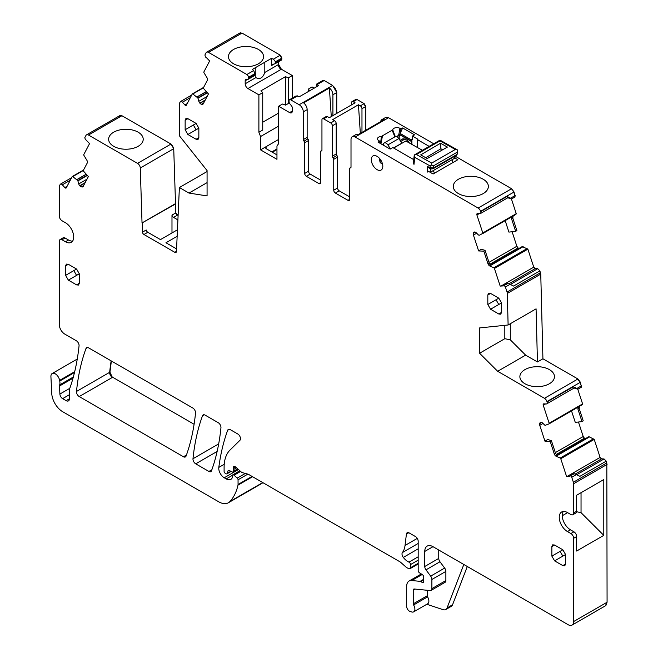 <?xml version="1.0" encoding="UTF-8"?>
<svg xmlns="http://www.w3.org/2000/svg" width="658" height="658" viewBox="0 0 658 658"><rect width="100%" height="100%" fill="white"/><g stroke="black" fill="none" stroke-linecap="round" stroke-linejoin="round"><path stroke-width="0.99" d="M549.397 383.737A17.289 9.985 180 0 1 530.619 385.917A17.289 9.985 180 0 1 519.878 376.754A17.289 9.985 180 0 1 524.944 369.615A17.289 9.985 180 0 1 543.845 367.468A17.289 9.985 180 0 1 554.455 376.754A17.289 9.985 180 0 1 549.397 383.737M580.405 382.257L546.954 401.569A3.874 2.237 -120 0 0 544.47 398.304L497.67 371.285L525.635 355.139L537.446 361.958L542.924 358.791L577.921 378.992L580.405 382.257L581.442 387.167L577.88 389.223L574.121 388.039M497.67 371.285L479.592 353.247L504.818 338.689L510.304 339.841L525.635 355.139M510.304 323.728L510.304 339.841M537.446 361.958L536.081 308.849L508.116 324.994L507.302 293.427A3.874 2.237 -120 0 0 507.047 292.037L505.393 286.995L510.057 284.305L513.569 286.065L539.609 271.03L540.218 272.889L507.047 292.037M542.924 358.791L540.753 274.115L539.889 270.874L537.701 268.686L535.217 268.596L533.761 267.14L527.864 249.152L522.23 246.602L490.292 265.042M178.096 215.585L175.818 212.888L173.728 148.683L170.99 144.053L121.911 115.718L119.427 116.112M274.921 63.859L281.443 60.092L281.92 58.044L280.292 55.206L241.996 33.089L239.512 33.484M241.996 33.089L241.725 33.254A3.874 2.237 -120 0 0 239.783 33.056L239.923 32.99M278.63 61.712L278.63 64.468L281.377 69.222L292.341 75.555L292.341 98.091M314.187 88.164L312.081 86.946L308.24 89.167L309.828 90.689M336.756 113.406L336.756 92.548L332.644 85.425L324.147 80.523L322.848 80.498M365.815 130.235L365.815 106.481L364.17 103.627L357.047 99.514L355.748 99.49M433.696 143.773L388.574 117.716L385.53 117.511M507.779 197.778L511.529 198.963L515.099 196.898L514.054 191.988L511.57 188.731L455.04 156.094M474.78 232.011L473.612 232.685A2.714 1.571 -120 0 1 474.056 232.134A2.714 1.571 -120 0 1 474.607 232.011L474.78 232.011A2.714 1.571 -120 0 1 476.244 232.784L478.489 235.021L479.624 235.153L515.847 214.475A0.773 0.444 -120 0 0 515.864 214.475L516.242 213.661L511.43 198.955M515.971 213.817A0.773 0.444 -120 0 1 515.864 214.467L516.242 213.661L482.799 232.973L476.902 214.977A1.555 0.897 -120 0 1 477.124 213.677A1.555 0.897 -120 0 1 477.437 213.603L479.921 213.702A2.328 1.341 -120 0 0 480.389 213.595A2.328 1.341 -120 0 0 480.718 211.637L480.603 211.3A3.874 2.237 -120 0 0 478.119 208.043L355.123 137.029A5.815 3.356 -120 0 0 352.219 136.741A5.815 3.356 -120 0 0 351.01 139.406L351.01 167.132A1.555 0.897 -120 0 1 350.689 167.839A1.555 0.897 -120 0 1 350.327 167.905A1.555 0.897 -120 0 0 349.966 167.979A1.555 0.897 -120 0 0 349.645 168.687L349.645 199.39L348 200.345A2.328 1.341 -120 0 0 349.159 200.46A2.328 1.341 -120 0 0 349.645 199.39M505.171 220.644L508.922 232.109L515.666 231.345L511.554 218.793L512.788 218.078L513.215 215.775M512.788 218.078L516.884 230.596L515.666 231.345M512.113 231.748L516.859 246.256L518.594 248.675M582.223 404.728L582.593 403.922L577.773 389.215M582.47 404.58L582.593 403.922L549.142 423.234L543.253 405.246A1.555 0.897 -120 0 1 543.467 403.938A1.555 0.897 -120 0 1 543.779 403.864L546.272 403.963A2.328 1.341 -120 0 0 546.732 403.856A2.328 1.341 -120 0 0 547.061 401.898L546.954 401.569M571.522 410.905L575.273 422.37L582.009 421.614L577.897 409.054L579.13 408.347L579.566 406.035M579.13 408.347L583.235 420.857L582.009 421.614M578.456 422.008L583.21 436.517L584.946 438.944M588.499 436.887L556.627 455.287L588.573 436.871L589.428 436.904L594.215 439.412L600.104 457.4L601.56 458.856L604.044 458.955L606.232 461.135L606.824 462.936L607.079 602.243L605.344 605.862M261.711 483.515L262.904 482.676M121.911 115.718L121.64 115.882A3.874 2.237 -120 0 0 119.698 115.685L119.838 115.619M111.144 360.872A271.409 156.694 -120 0 0 109.664 372.329A3.874 2.237 -120 0 0 112.386 377.412L109.935 372.165L111.375 361.003M112.658 377.256L194.094 424.27M504.818 338.689L504.818 325.332M508.116 324.994L479.592 327.923L479.592 353.247M507.918 283.499L503.979 285.547L507.918 283.499L510.057 284.305M504.357 285.564L505.393 286.995M503.979 285.547A0.773 0.444 -120 0 0 503.658 285.885L500.195 286.098L494.421 268.456A0.773 0.444 -120 0 0 493.854 267.773L489.914 266.054A2.714 1.571 60 0 1 487.94 263.652L489.174 262.945L490.786 265.552L489.914 266.054M487.94 263.652L483.844 251.15L485.061 250.385L489.174 262.945M483.844 251.15L478.629 250.953L481.36 249.218L485.061 250.385M473.612 232.685L473.365 233.335A2.714 1.571 -120 0 0 473.423 235.071L478.629 250.953M515.864 214.467L482.684 233.623A0.773 0.444 -120 0 0 482.799 232.973M507.886 197.556L507.038 196.438L480.718 211.637M480.603 211.3L513.783 192.152L514.934 195.665L510.542 198.198L507.038 196.438M352.219 136.741L356.052 134.52A5.815 3.356 -120 0 1 358.38 134.52L384.149 119.641A5.815 3.356 -120 0 0 381.829 119.649A5.815 3.356 -120 0 0 380.661 121.656M333.055 157.747L336.896 155.535A1.555 0.897 -120 0 1 336.205 153.964L332.372 156.185A1.555 0.897 -120 0 0 333.055 157.747A1.555 0.897 60 0 1 333.738 159.318L333.738 190.211A2.328 1.341 60 0 0 335.383 193.065L348 200.345M335.383 193.065L339.224 190.845L349.645 196.865M339.224 190.845A2.328 1.341 60 0 1 337.579 187.999L337.579 157.106A1.555 0.897 60 0 0 336.896 155.535M336.205 153.964L336.205 123.572A2.328 1.341 -120 0 0 334.56 120.727L330.727 122.939L323.596 118.827A2.328 1.341 60 0 0 322.428 118.711L326.269 116.491A2.328 1.341 60 0 1 327.437 116.606L329.321 117.7L355.098 102.821L353.206 101.727A2.328 1.341 60 0 0 352.038 101.612L355.879 99.399M332.372 156.185L332.372 125.793A2.328 1.341 -120 0 0 330.727 122.939M361.974 132.447L361.974 108.693L365.544 106.637L363.899 103.791L360.337 105.848L358.446 104.754L332.677 119.633L334.56 120.727M321.926 150.419L320.898 151.011A1.555 0.897 -120 0 1 321.269 150.945A1.555 0.897 60 0 0 321.63 150.879A1.555 0.897 60 0 0 321.951 150.164L321.951 119.772A2.328 1.341 60 0 1 322.428 118.711M320.898 151.011A1.555 0.897 -120 0 0 320.578 151.727L320.578 182.62L318.933 183.566A2.328 1.341 -120 0 0 320.101 183.681A2.328 1.341 -120 0 0 320.578 182.62M310.165 174.066L306.324 176.286A2.328 1.341 60 0 1 304.679 173.432L308.52 171.22A2.328 1.341 60 0 0 310.165 174.066L320.578 180.086M306.324 176.286L318.933 183.566M304.679 173.432L304.679 142.728A1.555 0.897 60 0 0 303.996 141.157A1.555 0.897 60 0 1 303.305 139.586L303.305 111.86A5.815 3.356 60 0 0 299.193 104.737L290.696 99.827A2.328 1.341 -120 0 0 289.536 99.712A2.328 1.341 -120 0 0 289.051 100.781L289.051 101.76A2.328 1.341 -120 0 0 289.528 103.38L291.519 105.856A2.328 1.341 -120 0 1 292.341 107.978L292.341 111.005A3.874 2.237 60 0 1 291.535 112.781A3.874 2.237 60 0 1 289.602 112.592L292.341 111.005M308.52 171.22L308.52 140.508L304.679 142.728M303.996 141.157L307.829 138.945A1.555 0.897 60 0 1 308.52 140.508M307.829 138.945A1.555 0.897 60 0 1 307.146 137.374L307.146 109.647L303.305 111.86M332.915 115.627L332.915 94.768A5.815 3.356 60 0 0 329.387 88.024L303.618 102.903A5.815 3.356 60 0 1 307.146 109.647M316.169 87.029L316.424 84.191L318.53 85.655L299.596 96.594L296.092 95.928L289.536 99.712M289.602 112.592L278.63 106.259L282.471 104.046L285.556 105.115L289.314 102.944M278.63 106.259L278.63 143.641L276.96 146.018L276.96 159.326L260.56 149.868L278.63 139.43M266.177 148.675L266.046 146.701L265.371 147.696L266.054 148.601L276.96 154.901M260.56 149.868L260.56 136.543L278.63 126.114M262.731 122.24L278.63 113.061M247.992 79.404A2.328 1.341 -120 0 0 248.477 78.335L248.477 77.356L254.901 73.638L254.547 75.612L247.992 79.404L246.01 79.577A2.328 1.341 -120 0 0 245.664 79.684A2.328 1.341 -120 0 0 245.187 80.745L245.187 83.78A3.874 2.237 60 0 0 247.926 88.534L258.89 94.859L258.89 132.242L262.731 130.029L262.731 92.646L260.881 90.87L285.416 76.698L285.416 105.066M258.89 132.242L260.56 136.543M258.89 94.859L262.731 92.646M292.341 75.555L288.5 77.767L285.416 76.698M254.909 73.638L253.7 70.57L252.442 69.37L255.83 67.404L255.83 77.636C259.844 79.7 262.83 77.973 264.804 72.454L278.63 64.468M253.7 70.57L246.849 74.519L208.545 52.401A3.874 2.237 -120 0 0 206.612 52.212A3.874 2.237 -120 0 0 206.061 52.796L204.909 54.984L205.403 56.933A0.773 0.444 -120 0 0 205.946 57.188L209.647 60.972L203.873 71.936A0.773 0.444 -120 0 0 203.996 72.742L206.9 77.545A2.714 1.571 60 0 1 207.336 80.35L203.24 88.123L208.454 93.946L203.256 103.824A2.714 1.571 -120 0 1 202.878 104.227A2.714 1.571 -120 0 1 202.171 104.342L201.48 104.235A2.714 1.571 -120 0 1 200.016 103.314L199.843 103.117A2.714 1.571 -120 0 1 198.848 101.291L197.885 97.968L192.819 93.971A0.773 0.444 -120 0 0 192.251 94.004L186.362 105.19A1.555 0.897 -120 0 1 186.14 105.428A1.555 0.897 -120 0 1 184.906 104.967L182.414 102.196A2.328 1.341 -120 0 0 180.563 101.497A2.328 1.341 -120 0 0 180.234 101.85L179.642 102.969A3.874 2.237 -120 0 0 179.387 104.161L179.387 135.762L207.073 170.587L207.073 195.911L188.994 193.074L207.073 182.636M248.477 77.356A2.328 1.341 -120 0 0 246.849 74.519M255.83 67.404L264.804 62.23L264.804 72.454M281.92 58.044L275.488 61.753L273.457 59.154L271.376 58.43L264.804 62.23M273.457 59.154L280.292 55.206M258.413 63.777A17.544 10.125 0 0 0 263.545 56.695A17.544 10.125 0 0 0 252.787 47.277A17.544 10.125 0 0 0 233.606 49.457A17.544 10.125 0 0 0 228.466 56.695A17.544 10.125 0 0 0 239.356 65.989A17.544 10.125 0 0 0 258.413 63.777M188.994 193.074L179.387 187.522L207.073 171.541M179.387 187.522L176.451 251.463A2.328 1.341 60 0 1 175.974 252.425A2.328 1.341 60 0 1 174.806 252.31L176.451 251.364M171.985 232.957L171.985 215.1A2.328 1.341 -120 0 0 173.564 217.403L177.899 219.904M174.806 252.31L143.954 234.503L147.795 232.282L160.47 239.602L177.446 229.798M177.142 236.304L165.948 242.769L176.566 248.897M147.795 232.282A2.328 1.341 60 0 1 146.208 229.979L142.375 232.2A2.328 1.341 60 0 0 143.954 234.503M175.48 203.635L142.029 222.947L175.818 203.832M142.375 223.136L142.375 232.2M171.985 215.1L175.818 212.888M142.029 222.947L140.277 167.996L173.728 148.683M121.64 115.882L88.468 135.03L137.538 163.365A3.874 2.237 60 0 1 140.277 167.996M113.694 132.192A17.289 9.985 180 0 1 132.603 130.037A17.289 9.985 180 0 1 143.214 139.323A17.289 9.985 180 0 1 138.147 146.306A17.289 9.985 180 0 1 119.369 148.486A17.289 9.985 180 0 1 108.636 139.323A17.289 9.985 180 0 1 113.694 132.192M88.468 135.03A3.874 2.237 -120 0 0 86.527 134.841A3.874 2.237 -120 0 0 85.976 135.425L84.824 137.612L85.318 139.562A0.773 0.444 -120 0 0 85.869 139.817L89.562 143.6L83.788 154.564A0.773 0.444 -120 0 0 83.911 155.362L86.815 160.174A2.714 1.571 60 0 1 87.251 162.978L83.155 170.751L88.369 176.574L83.171 186.453A2.714 1.571 -120 0 1 82.793 186.856A2.714 1.571 -120 0 1 82.085 186.971L81.395 186.864A2.714 1.571 -120 0 1 79.931 185.943L79.758 185.745A2.714 1.571 -120 0 1 78.763 183.919L77.808 180.596L72.734 176.599A0.773 0.444 -120 0 0 72.166 176.632L66.277 187.818A1.555 0.897 -120 0 1 66.055 188.056A1.555 0.897 -120 0 1 64.821 187.596L62.337 184.816A2.328 1.341 -120 0 0 60.478 184.125A2.328 1.341 -120 0 0 60.149 184.479L59.557 185.597A3.874 2.237 -120 0 0 59.302 186.79L59.302 216.013A3.874 2.237 -120 0 0 62.041 220.767L65.471 222.741A11.63 6.712 -120 0 1 73.071 232.998A11.63 6.712 -120 0 1 71.286 242.317A11.63 6.712 -120 0 1 65.471 241.741L62.041 239.759A3.874 2.237 -120 0 0 60.1 239.57A3.874 2.237 -120 0 0 59.302 241.346L59.302 324.6A7.756 4.474 -120 0 0 64.788 334.099L76.328 340.762A3.874 2.237 -120 0 1 79.05 345.861A282.266 162.97 -120 0 1 70.184 387.266A7.756 4.474 -120 0 1 69.764 388.121A3.874 2.237 -120 0 0 69.419 389.462L69.419 398.764L66.129 400.664A4.655 2.69 -120 0 0 68.457 400.895A4.655 2.69 -120 0 0 69.419 398.764M60.1 239.57L63.119 237.826A3.874 2.237 -120 0 1 65.06 238.015L68.49 239.997A11.63 6.712 -120 0 0 72.594 241.099M74.699 371.68L59.598 380.398A7.756 4.474 -120 0 0 59.73 381.056A7.756 4.474 -120 0 1 59.664 384.889A3.874 2.237 -120 0 0 59.524 385.999L59.886 394.06A3.874 2.237 -120 0 0 62.625 398.641L66.129 400.664M59.598 380.398A6.202 3.578 -120 0 0 56.572 374.789A6.202 3.578 -120 0 0 52.196 373.522A6.202 3.578 -120 0 0 50.921 376.664L51.752 393.484A15.512 8.957 -120 0 0 62.699 411.727L218.703 501.791A19.386 11.194 -120 0 0 228.392 502.753A19.386 11.194 -120 0 0 229.946 501.503A73.671 42.531 -120 0 0 237.99 485.152A3.874 2.237 -120 0 0 238.056 484.485L238.056 479.781A1.555 0.897 -120 0 0 237.242 478.086L234.026 475.232A1.941 1.119 -120 0 0 232.702 474.879A1.941 1.119 -120 0 0 232.299 475.767L232.299 477.354A1.941 1.119 -120 0 1 232.167 477.947A9.302 5.371 -120 0 1 230.859 479.361A9.302 5.371 -120 0 1 226.204 478.901L224.238 477.766A7.756 4.474 -120 0 1 218.81 467.419A271.409 156.694 -120 0 1 227.676 430.266A3.874 2.237 -120 0 1 228.326 429.452A3.874 2.237 -120 0 1 230.267 429.641L237.752 433.967A3.874 2.237 -120 0 1 240.203 437.118A3.874 2.237 -120 0 1 239.956 440.284L230.02 450.064A42.647 24.626 -120 0 0 224.098 467.361L224.098 471.35A1.555 0.897 -120 0 0 225.201 473.25L226.007 473.719A1.941 1.119 -120 0 0 226.977 473.818A1.941 1.119 -120 0 0 227.331 473.308L227.964 470.955A1.941 1.119 -120 0 1 228.318 470.454A1.941 1.119 -120 0 1 229.165 470.486L232.422 472.033A1.941 1.119 -120 0 0 233.269 472.066A1.941 1.119 -120 0 0 233.672 471.177L233.672 469.45A3.874 2.237 -120 0 0 233.5 468.249A2.328 1.341 -120 0 1 233.878 466.464A2.328 1.341 -120 0 1 235.465 466.892L241.075 471.86A3.874 2.237 -120 0 0 242.498 472.683L247.934 474.138A3.874 2.237 -120 0 1 248.642 474.443L399.521 561.554A7.756 4.474 -120 0 1 400.944 562.582L405.69 566.793A7.756 4.474 -120 0 0 408.528 568.43L409.49 568.693A1.941 1.119 -120 0 0 410.107 568.635A1.941 1.119 -120 0 0 410.502 567.747L410.502 564.58A1.941 1.119 -120 0 0 408.972 562.121A12.403 7.164 -120 0 1 403.313 557.416A3.874 2.237 -120 0 1 402.408 552.555A27.143 15.669 -120 0 0 405.032 545.466L406.414 534.09A3.874 2.237 -120 0 1 407.195 532.717A3.874 2.237 -120 0 1 409.136 532.906L415.437 536.55A3.874 2.237 -120 0 1 418.184 541.295L418.184 570.486A1.941 1.119 -120 0 0 419.5 572.83L422.346 574.607A1.941 1.119 -120 0 1 423.571 577.469A3.874 2.237 -120 0 0 423.39 578.497L423.39 579.83A3.874 2.237 -120 0 0 423.571 581.072A1.941 1.119 -120 0 1 423.267 582.585A1.941 1.119 -120 0 1 422.296 582.486L420.651 581.532A1.941 1.119 -120 0 0 420.125 581.351L411.744 580.52A11.63 6.712 -120 0 0 409.079 581.039A11.63 6.712 -120 0 0 406.669 586.368L406.669 606.388A3.874 2.237 -120 0 0 409.975 611.397L411.637 611.948A5.815 3.356 -120 0 0 413.685 611.841A5.815 3.356 -120 0 0 413.594 604.965A1.555 0.897 -120 0 1 413.249 603.847L413.249 590.168A2.328 1.341 -120 0 1 413.726 589.099A2.328 1.341 -120 0 1 414.26 589L430.2 590.571A3.874 2.237 -120 0 0 431.089 590.399A3.874 2.237 -120 0 0 431.887 588.63L431.887 579.476A3.874 2.237 -120 0 0 430.669 576.137L425.989 569.844A3.874 2.237 -120 0 1 424.764 566.497L424.764 551.429A11.63 6.712 -120 0 1 427.174 546.107A11.63 6.712 -120 0 1 432.989 546.683L568.15 624.713A7.756 4.474 -120 0 0 572.024 625.1A7.756 4.474 -120 0 0 573.636 621.547L573.636 538.293A3.874 2.237 -120 0 0 570.889 533.539L567.467 531.565A11.63 6.712 60 0 1 559.868 521.309A11.63 6.712 60 0 1 561.644 511.99A11.63 6.712 60 0 1 567.467 512.566L570.889 514.548A3.874 2.237 -120 0 0 572.83 514.737A3.874 2.237 -120 0 0 573.636 512.96L573.636 483.737A3.874 2.237 -120 0 0 573.373 482.248L571.744 477.264L576.4 474.566L579.912 476.326L605.96 461.291L606.553 463.092L573.373 482.248M467.303 566.489L452.548 604.784A7.756 4.474 -120 0 1 451.273 606.355L445.787 609.522A7.756 4.474 -120 0 1 443.048 609.662L426.812 604.266M413.685 611.841L427.667 603.773A5.815 3.356 -120 0 0 427.577 596.896L413.594 604.965M427.231 590.284L427.231 595.77A1.555 0.897 -120 0 0 427.577 596.896M431.089 590.399L445.071 582.33A3.874 2.237 -120 0 0 445.869 580.553L445.869 571.407A3.874 2.237 -120 0 0 444.652 568.06L439.972 561.768L425.989 569.844M438.746 550.006L438.746 558.428A3.874 2.237 -120 0 0 439.972 561.768M581.039 492.702L581.039 512.664L603.789 535.365L603.789 479.567L576.647 495.235L576.647 511.225L573.636 512.96M603.789 535.365L576.647 551.034L576.647 536.55A3.874 2.237 -120 0 0 573.908 531.804L570.478 529.822A11.63 6.712 60 0 1 563.355 511.463M572.83 514.737L575.849 512.993A3.874 2.237 -120 0 0 576.647 511.225M574.269 473.768L570.322 475.808L574.269 473.768L576.4 474.566M570.708 475.824L571.744 477.264M570.322 475.808A0.773 0.444 -120 0 0 570.009 476.145L566.538 476.359L560.764 458.725A0.773 0.444 -120 0 0 560.205 458.034L556.257 456.323A2.714 1.571 60 0 1 554.283 453.913L555.516 453.206L557.137 455.813L556.257 456.323M554.283 453.913L550.195 441.419L551.404 440.646L555.516 453.206M550.195 441.419L544.972 441.214L547.711 439.486L551.404 440.646M549.052 423.875L582.198 404.744A0.773 0.444 -120 0 0 582.207 404.736L549.035 423.884A0.773 0.444 -120 0 0 549.035 423.884L545.046 425.397L542.595 423.053A2.714 1.571 -120 0 0 541.131 422.28L540.95 422.272A2.714 1.571 -120 0 0 540.407 422.395A2.714 1.571 -120 0 0 539.963 422.946L539.708 423.604A2.714 1.571 -120 0 0 539.774 425.331L544.972 441.214M549.035 423.884A0.773 0.444 -120 0 0 549.142 423.234M574.228 387.817L573.381 386.707L547.061 401.898M544.47 398.304L577.642 379.148L580.126 382.413L581.277 385.933L576.893 388.467L573.381 386.707M192.802 408.009L88.591 347.843A3.874 2.237 -120 0 0 86.65 347.654A3.874 2.237 -120 0 0 86.001 348.477A271.409 156.694 -120 0 0 76.484 391.477A3.874 2.237 -120 0 0 79.215 396.568L183.459 456.751A3.874 2.237 -120 0 0 185.392 456.94A3.874 2.237 -120 0 0 186.049 456.117A271.409 156.694 -120 0 0 195.525 413.092A3.874 2.237 -120 0 0 192.802 408.009M496.042 299.752L498.789 304.498L501.528 302.91L498.789 298.164L487.817 304.498L487.817 294.998L488.623 293.221L490.564 293.419L487.817 294.998M498.789 298.164L490.564 293.419M501.528 302.91L501.528 312.41L498.789 313.998L500.722 314.187L501.528 312.41M487.817 304.498L490.564 309.244L498.789 313.998M205.099 415.116A3.874 2.237 -120 0 0 203.166 414.918A3.874 2.237 -120 0 0 202.516 415.741A271.409 156.694 -120 0 0 192.983 458.733A3.874 2.237 -120 0 0 195.714 463.824L208.907 471.441A3.874 2.237 -120 0 0 210.84 471.63A3.874 2.237 -120 0 0 211.489 470.807A271.409 156.694 -120 0 0 220.948 427.774A3.874 2.237 -120 0 0 218.226 422.691L205.099 415.116M73.836 270.627L76.575 269.04L79.314 273.794L76.575 275.373L73.836 270.627L65.611 275.373L68.35 280.127L76.575 284.873L78.516 285.062L79.314 283.294L76.575 284.873M65.611 275.373L65.611 265.881L66.409 264.105L68.35 264.294L65.611 265.881M76.575 269.04L68.35 264.294M79.314 273.794L79.314 283.294M560.09 551.363L562.829 549.784L565.576 554.53L562.829 556.117L560.09 551.363L551.865 556.117L554.604 560.863L562.829 565.609L564.77 565.806L565.576 564.029L562.829 565.609M551.865 556.117L551.865 546.617L552.662 544.84L554.604 545.03L551.865 546.617M562.829 549.784L554.604 545.03M565.576 554.53L565.576 564.029M185.145 129.749L193.37 125.004L196.109 129.749L198.848 128.162L196.109 123.416L187.884 118.67L185.943 118.473L185.145 120.249L185.145 129.749L187.884 134.495L196.109 139.249L198.05 139.438L198.848 137.662L196.109 139.249M198.848 128.162L198.848 137.662M581.17 387.323L581.557 385.769M514.819 197.063L515.206 195.508M351.561 104.861L351.561 102.681A2.328 1.341 60 0 1 352.038 101.612M271.376 58.43L271.376 65.627L272.404 64.336L274.888 63.875L275.488 61.762M511.554 218.793L511.694 216.877M511.529 198.963L510.542 198.198M380.554 143.576L381.385 136.42A4.211 2.435 0 0 0 377.519 139.257A4.211 2.435 0 0 0 378.695 140.565L379.74 141.174A277.257 160.075 120 0 1 380.242 143.395M381.385 136.42L392.736 129.873L395.302 136.593M395.03 136.741L394.997 136.173M397.029 136.815L398.83 134.553L399.974 134.586A1.555 0.897 -60 0 0 399.949 134.865L399.71 134.438M400.961 128.927L402.638 127.956L400.163 133.467A327.528 189.101 120 0 1 400.961 128.927L399.916 128.318A4.211 2.435 0 0 0 395.458 127.759A4.211 2.435 0 0 0 392.736 129.873M417.361 147.474L417.361 139.562L417.904 139.241L412.426 136.074L414.565 134.841L402.638 127.956M412.426 136.074L412.426 139.603L411.875 139.29L411.538 140.031L400.163 133.467M411.875 144.398L411.875 139.29M417.361 139.562L429.172 146.38M427.437 170.726L433.104 174L457.82 159.73L454.308 157.698M413.726 159.623L392.818 147.556L390.136 149.103L378.07 142.144L379.74 141.174M483.227 193.575A17.544 10.125 180 0 1 464.17 195.788A17.544 10.125 180 0 1 453.28 186.494A17.544 10.125 180 0 1 458.42 179.256A17.544 10.125 180 0 1 477.601 177.076A17.544 10.125 180 0 1 488.359 186.494A17.544 10.125 180 0 1 483.227 193.575M360.337 105.848A2.328 1.341 60 0 1 361.974 108.693M358.446 104.754L360.345 133.393M329.387 88.024L331.278 116.565M317.279 84.454L324.147 80.523M308.24 89.167L308.24 91.602M271.803 151.924L276.96 148.947M288.5 103.413L288.5 77.767M271.976 64.492L272.404 64.336M445.787 609.522A7.756 4.474 -120 0 0 447.062 607.951L463.816 564.482M576.605 511.735L581.039 512.664M562.253 515.732L567.599 512.648M577.897 409.054L578.045 407.137M577.88 389.223L576.893 388.467M397.267 136.954L399.694 134.717L399.941 139.628A3.487 1.892 177.1 0 0 399.381 139.397M399.085 134.939L398.83 134.553A327.528 189.101 120 0 1 399.916 128.318M411.538 140.031L411.324 144.086M402.811 140.277A8.143 4.705 60 0 1 403.338 138.854M400.5 141.092A8.143 4.705 60 0 1 401.906 139.233A8.143 4.705 60 0 1 409.506 143.066M272.33 152.228L276.96 149.547M371.301 159.664A8.143 4.705 -120 0 0 374.854 167.856A8.143 4.705 -120 0 0 381.13 170.035A8.143 4.705 -120 0 0 382.816 166.309A8.143 4.705 -120 0 0 379.263 158.117A8.143 4.705 -120 0 0 372.987 155.938A8.143 4.705 -120 0 0 371.301 159.664M442.653 149.777L440.918 148.774L425.726 157.698M429.361 168.193L427.379 166.556L430.118 167.535L431.335 168.9L433.096 168.761L456.668 155.156A1.555 0.897 60 0 1 456.66 155.156A1.555 0.897 60 0 0 456.989 154.424L457.631 150.016L455.295 149.473L431.722 163.085L431.722 164.969L433.383 165.923L433.416 168.037L432.52 168.785M413.964 164.5L414.795 157.369L430.093 165.948L430.118 167.535L433.416 168.037L456.989 154.424L457.672 153.314L456.66 155.156M430.093 165.948L431.722 164.969M455.295 149.473L439.996 140.894L440.144 140.203L457.631 150.016L457.672 153.314M439.996 140.894L416.415 154.507L414.269 154.992L414.811 155.239L414.269 154.992L440.005 140.138M414.795 157.369L414.269 154.992L413.282 163.423M430.135 172.289A2.328 1.324 -0.7 0 0 430.743 172.034L430.702 168.67M454.818 157.994A2.328 1.324 -0.7 0 1 454.316 158.422L430.743 172.034M447.407 147.079L427.223 158.537L420.701 154.877L440.539 143.23L447.407 147.079M433.211 170.611A3.874 2.237 60 0 1 434.305 173.309M451.849 159.845A3.874 2.237 60 0 1 452.943 162.542M440.539 143.23L440.918 148.774M393.665 148.042L405.838 141.009A7.756 4.474 60 0 1 405.92 141.059L422.395 150.295M379.452 158.331L379.905 161.514M393.517 147.96L401.849 143.148L398.838 138.567A3.874 2.237 60 0 0 395.162 136.667L384.198 142.992A3.874 2.237 60 0 1 387.866 144.9L390.498 148.897M382.446 163.752L380.817 163.077M380.406 162.608A7.37 4.252 60 0 1 380.102 162.098L380.069 159.055M383.425 145.229A3.874 2.237 60 0 1 384.198 142.992M507.302 293.427L540.753 274.115M540.473 274.279A3.874 2.237 -120 0 0 540.218 272.889L540.498 272.725M527.864 249.152L494.421 268.456M535.217 268.596L533.482 267.296L500.878 286.123M527.593 249.308A0.773 0.444 -120 0 0 527.025 248.617L493.854 267.773M490.654 265.429L523.159 246.66M517.945 248.025L516.859 246.256M476.663 233.203L473.423 235.071M516.588 246.413L488.976 262.353M475.389 232.167L473.365 233.335M479.172 213.669L476.902 214.977M514.054 191.988L513.783 192.152A3.874 2.237 -120 0 0 511.299 188.887L478.119 208.043M381.829 119.649L385.391 117.585A5.815 3.356 -120 0 1 388.294 117.872L355.123 137.029M350.928 167.56L350.327 167.905M333.738 190.211L337.579 187.999M333.738 159.318L337.579 157.106M336.205 123.572L332.372 125.793M357.047 99.514L353.206 101.727M327.437 116.606L323.596 118.827M321.269 150.945L321.869 150.592M303.305 139.586L307.146 137.374M299.193 104.737L332.372 85.581A5.815 3.356 60 0 1 336.485 92.704L336.756 92.548M332.915 94.768L336.485 92.704M290.696 99.827L297.539 95.879M247.926 88.534L281.098 69.378A3.874 2.237 60 0 1 278.359 64.632M245.187 83.78L255.83 77.636M245.187 80.745L247.433 79.453M254.909 74.617L248.477 78.335M241.725 33.254L208.545 52.401M203.338 103.668L202.171 104.342M203.717 102.944L201.48 104.235M205.057 100.403L200.016 103.314M205.28 99.975L199.843 103.117M207.097 96.529L198.848 101.291M207.434 92.803L198.033 98.231M207.229 92.581L197.885 97.968M206.382 91.627L197.038 97.022M206.308 91.544L196.956 96.948M203.371 87.876L192.819 93.971M203.585 87.456L192.514 93.855M187.168 103.651L184.906 104.967M190.351 97.614L182.414 102.196M173.564 217.403L177.405 215.191M137.538 163.365L170.71 144.209A3.874 2.237 60 0 1 173.449 148.84M83.253 186.296L82.085 186.971M83.64 185.572L81.395 186.864M84.972 183.031L79.931 185.943M85.195 182.603L79.758 185.745M87.012 179.157L78.763 183.919M87.35 175.431L77.948 180.86M87.144 175.209L77.808 180.596M86.297 174.255L76.953 179.65M86.223 174.173L76.871 179.576M83.286 170.504L72.734 176.599M83.5 170.085L72.429 176.484M67.083 186.28L64.821 187.596M70.266 180.234L62.337 184.816M68.49 239.997L65.471 241.741M65.06 238.015L62.041 239.759M74.494 372.535L59.73 381.056M69.419 394.71L62.625 398.641M69.592 388.45L59.886 394.06M73.005 378.21L59.524 385.999M73.342 376.993L59.664 384.889M262.731 482.577L229.946 501.503M228.392 502.753L261.563 483.597A19.386 11.194 -120 0 0 262.838 482.635M252.59 476.721L237.99 485.152M252.047 476.408L238.056 484.485M247.86 474.122L238.056 479.781M245.302 473.439L237.242 478.086M240.598 471.441L234.026 475.232M232.356 475.347L226.204 478.901M238.467 469.549L224.238 477.766M224.222 464.293L218.81 467.419M229.362 429.296L227.676 430.266M230.843 471.284L227.331 473.308M228.926 470.396L227.964 470.955M237.686 468.858L233.672 471.177M236.51 467.813L233.672 469.45M235.622 467.024L233.5 468.249M418.184 563.314L410.502 567.747M418.184 560.147L410.502 564.58M418.184 556.8L408.972 562.121M418.184 548.83L403.313 557.416M418.184 543.45L402.408 552.555M417.262 538.4L405.032 545.466M408.774 532.733L406.414 534.09M423.662 581.697L422.296 582.486M423.39 579.953L420.651 581.532M423.39 579.468L420.125 581.351M422.173 574.5L411.744 580.52M427.231 595.77L413.249 603.847M415.124 589.083L413.249 590.168M445.869 580.553L431.887 588.63M445.869 571.407L431.887 579.476M444.652 568.06L430.669 576.137M438.746 558.428L424.764 566.497M432.989 546.683L424.764 551.429M572.024 625.1L605.204 605.944A7.756 4.474 -120 0 0 606.808 602.399L573.636 621.547M573.636 483.737L607.079 464.425M576.647 536.55L573.636 538.293M573.908 531.804L570.889 533.539M570.478 529.822L567.467 531.565M606.808 464.581A3.874 2.237 -120 0 0 606.553 463.092L606.824 462.936M594.215 439.412L560.764 458.725M601.56 458.856L599.833 457.565L567.221 476.384M593.944 439.569A0.773 0.444 -120 0 0 593.376 438.886L560.205 458.034M556.997 455.69L589.51 436.92M584.296 438.294L583.21 436.517M543.006 423.464L539.774 425.331M582.939 436.682L555.327 452.622M541.731 422.436L539.708 423.604M541.123 422.28L539.963 422.946M582.478 404.58L582.207 404.736A0.773 0.444 -120 0 0 582.322 404.078M545.523 403.938L543.253 405.246M186.436 455.032L183.459 456.751M112.386 377.412L79.215 396.568M109.935 372.165L76.484 391.477M87.687 347.498L86.001 348.477M498.789 304.498L490.564 309.244M204.202 414.77L202.516 415.741M211.884 469.722L208.907 471.441M195.714 463.824L217.14 451.454M218.686 443.903L192.983 458.733M76.575 275.373L68.35 280.127M562.829 556.117L554.604 560.863M196.109 129.749L187.884 134.495M193.37 125.004L196.109 123.416M187.884 118.67L185.145 120.249M604.044 458.955L606.232 461.135M601.289 459.013L575.158 474.097M603.773 459.111L576.721 474.731M589.157 437.06L556.956 455.649M584.016 438.45L556.125 454.555M578.859 408.503L579.287 406.192M537.701 268.686L539.889 270.874M534.938 268.752L508.815 283.837M537.43 268.851L510.378 284.47M522.806 246.799L490.605 265.388M517.673 248.189L489.774 264.294M512.508 218.234L512.944 215.931M356.768 99.671L355.608 99.555M323.868 80.679L322.979 80.408M271.376 65.627L274.18 64.007M281.163 60.248L281.92 59.023M281.649 58.2L280.02 55.362M177.134 215.347L175.546 213.044M380.924 143.789L382.421 136.148M392.258 130.465L394.858 136.839M452.548 604.784L447.062 607.951M281.649 59.179L275.488 62.74M411.349 141.157L399.974 134.586M411.324 141.437L399.949 134.865M456.965 152.311L433.383 165.923M427.453 172.059L427.379 166.556M416.415 154.507L431.722 163.085M454.316 158.422L454.291 156.53M400.747 141.47L404.686 139.192A7.756 4.474 60 0 1 404.834 139.109M387.866 144.9L398.838 138.567M507.417 283.508L503.822 285.58M508.247 197.507L480.389 213.595M350.985 167.387L349.966 167.979M239.783 33.056L206.612 52.212M203.626 87.382L192.358 93.888M191.692 95.073L180.563 101.497M119.698 115.685L86.527 134.841M83.541 170.011L72.273 176.517M71.607 177.701L60.478 184.125M77.257 359.054L52.196 373.522M239.833 470.766L232.702 474.879M231.123 471.416L226.977 473.818M238.138 469.253L233.269 472.066M418.184 563.972L410.107 568.635M421.326 573.973L409.079 581.039M573.768 473.768L570.165 475.841M574.599 387.768L546.732 403.856M490.276 265.026L522.148 246.627M322.708 80.564L316.424 84.191M429.304 168.177L431.335 168.9M454.999 157.468L454.982 156.127M380.069 162.181L380.316 162.6"/></g></svg>
